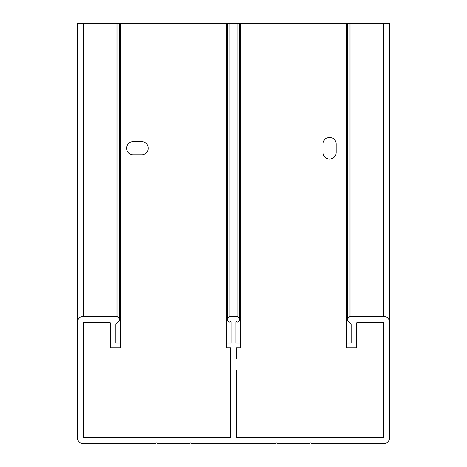 <?xml version="1.0" encoding="UTF-8"?>
<svg xmlns="http://www.w3.org/2000/svg" width="467" height="467" viewBox="0 0 467 467"><rect width="100%" height="100%" fill="white"/><g stroke="black" fill="none" stroke-linecap="round" stroke-linejoin="round"><path stroke-width="0.7" d="M389.612 322.364L389.612 437.643L389.612 322.364A6.007 6.007 0 0 0 383.605 316.357L349.981 316.357L349.981 23.35L389.612 23.35L389.612 437.643A6.007 6.007 0 0 1 383.605 443.65L311.6 443.65A0.718 0.718 0 0 1 310.981 443.288A0.718 0.718 0 0 0 309.732 443.288A0.718 0.718 0 0 1 309.107 443.65L277.976 443.65A0.718 0.718 0 0 1 277.357 443.288A0.718 0.718 0 0 0 276.108 443.288A0.718 0.718 0 0 1 275.483 443.65L191.517 443.65A0.718 0.718 0 0 1 190.892 443.288A0.718 0.718 0 0 0 189.643 443.288A0.718 0.718 0 0 1 189.024 443.65L157.893 443.65A0.718 0.718 0 0 1 157.268 443.288A0.718 0.718 0 0 0 156.019 443.288A0.718 0.718 0 0 1 155.4 443.65L83.395 443.65A6.007 6.007 0 0 1 77.388 437.643L77.388 23.35L119.418 23.35L119.418 319.06A0.718 0.718 0 0 0 119.208 318.552L117.019 316.357L83.395 316.357A6.007 6.007 0 0 0 77.388 322.364L77.388 437.643M236.5 370.372L236.5 437.643L383.605 437.643L383.605 322.364L357.43 322.364A0.718 0.718 0 0 0 356.706 323.082L356.706 347.822L346.38 347.822L346.38 343.017L351.184 343.017L351.184 324.583A0.718 0.718 0 0 0 350.974 324.075L347.792 320.893A0.718 0.718 0 0 1 347.582 320.385L347.582 319.06L347.582 320.385M116.026 324.075L119.208 320.893L116.026 324.075A0.718 0.718 0 0 0 115.816 324.583L115.816 343.017L120.62 343.017L120.62 347.822L110.294 347.822L110.294 323.082A0.718 0.718 0 0 0 109.57 322.364L83.395 322.364L83.395 437.643L230.5 437.643L230.5 358.387M236.5 358.387L236.5 347.822L240.703 347.822L240.703 343.017L235.899 343.017L235.899 322.335A0.718 0.718 0 0 1 237.131 321.821L237.236 321.926A0.718 0.718 0 0 0 238.258 321.926L239.291 320.893A0.718 0.718 0 0 0 239.507 320.385L239.507 319.06A0.718 0.718 0 0 0 239.291 318.552L237.102 316.357L229.898 316.357L227.709 318.552A0.718 0.718 0 0 0 227.493 319.06L227.493 320.385A0.718 0.718 0 0 0 227.709 320.893L228.742 321.926A0.718 0.718 0 0 0 229.764 321.926L229.869 321.821A0.718 0.718 0 0 1 231.101 322.335L231.101 343.017L226.297 343.017L226.297 23.35L120.62 23.35L120.62 343.017M226.297 343.017L226.297 347.822L230.5 347.822L230.5 370.372M383.605 23.35L383.605 316.357L349.981 316.357L347.792 318.552A0.718 0.718 0 0 0 347.582 319.06L347.582 23.35L240.703 23.35L240.703 343.017M119.208 320.893A0.718 0.718 0 0 0 119.418 320.385L119.418 319.06M336.176 152.44L336.176 144.034A6.602 6.602 0 0 0 329.568 137.432A6.602 6.602 0 0 0 322.966 144.034L322.966 152.44A6.602 6.602 0 0 0 329.568 159.049A6.602 6.602 0 0 0 336.176 152.44L336.176 144.034A6.602 6.602 0 0 0 329.568 137.432A6.602 6.602 0 0 0 322.966 144.034L322.966 152.44A6.602 6.602 0 0 0 329.568 159.049A6.602 6.602 0 0 0 336.176 152.44M148.237 148.237A6.602 6.602 0 0 1 141.635 154.846L133.229 154.846A6.602 6.602 0 0 1 126.621 148.237A6.602 6.602 0 0 1 133.229 141.635L141.635 141.635A6.602 6.602 0 0 1 148.237 148.237M189.024 443.65L157.893 443.65M275.483 443.65L191.517 443.65M309.107 443.65L277.976 443.65M383.605 443.65L340.379 443.65M318.763 443.65L311.6 443.65M109.57 322.364L83.395 322.364L83.395 437.643L130.824 437.643M144.034 437.643L230.5 437.643L230.5 406.448M141.635 141.635L133.229 141.635A6.602 6.602 0 0 0 126.621 148.237A6.602 6.602 0 0 0 133.229 154.846L141.635 154.846A6.602 6.602 0 0 0 148.237 148.237A6.602 6.602 0 0 0 141.635 141.635M115.816 324.583L115.816 343.017M120.62 23.35L119.418 23.35M83.395 322.364L83.395 437.643M236.5 406.448L236.5 437.643L318.763 437.643M340.379 437.643L383.605 437.643L383.605 322.364L383.605 437.643M346.38 23.35L346.38 343.017M155.4 443.65L144.034 443.65M130.824 443.65L83.395 443.65M117.019 316.357L117.019 23.35M237.102 316.357L237.102 23.35L240.703 23.35M226.297 23.35L237.102 23.35M231.101 322.335L231.101 343.017M227.709 23.35L227.709 318.552L229.898 316.357L229.898 23.35M349.981 316.357L347.792 318.552L347.792 23.35L349.981 23.35M238.258 321.926L239.291 320.893M239.507 320.385L239.507 319.06L239.507 320.385M239.507 23.35L239.507 319.06M227.709 320.893L228.742 321.926M227.493 23.35L227.493 320.385M83.395 23.35L83.395 316.357M119.208 318.552L119.208 23.35M239.291 318.552L239.291 23.35"/></g></svg>
